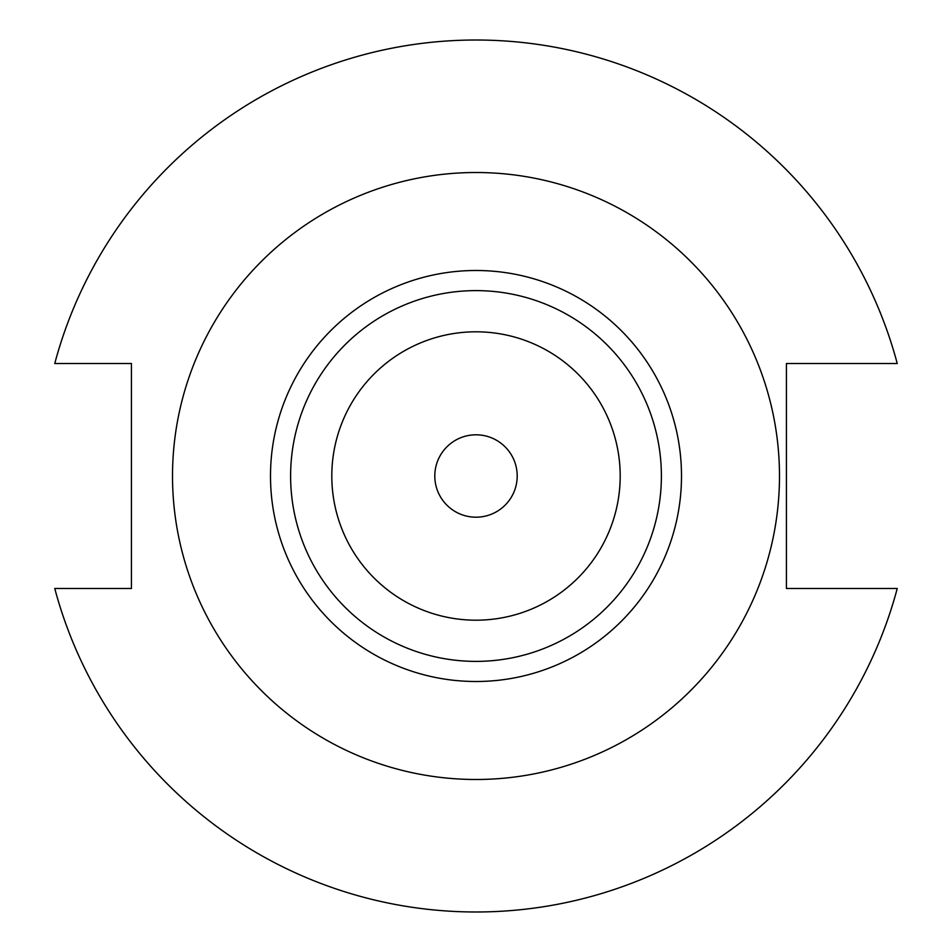 <?xml version="1.0" encoding="UTF-8"?>
<svg xmlns="http://www.w3.org/2000/svg" width="952" height="952" viewBox="0 0 952 952"><rect width="100%" height="100%" fill="white"/><g stroke="black" fill="none" stroke-linecap="round" stroke-linejoin="round"><path stroke-width="1.43" d="M779.486 476A303.486 303.486 0 0 0 476 172.514A303.486 303.486 0 0 0 172.514 476A303.486 303.486 0 0 0 476 779.486A303.486 303.486 0 0 0 779.486 476M661.39 476A185.39 185.39 0 0 0 476 290.61A185.39 185.39 0 0 0 290.61 476A185.39 185.39 0 0 0 476 661.39A185.39 185.39 0 0 0 661.39 476M620.192 476A144.192 144.192 0 0 0 476 331.808A144.192 144.192 0 0 0 331.808 476A144.192 144.192 0 0 0 476 620.192A144.192 144.192 0 0 0 620.192 476M517.198 476A41.198 41.198 0 0 1 476 517.198A41.198 41.198 0 0 1 434.802 476A41.198 41.198 0 0 1 476 434.802A41.198 41.198 0 0 1 517.198 476M54.752 588.491A436.016 436.016 0 0 0 897.248 588.491L786.435 588.491L786.435 363.509L897.248 363.509A436.016 436.016 0 0 0 54.752 363.509L131.435 363.509L131.435 588.491L54.752 588.491M681.501 476A205.501 205.501 0 0 1 476 681.501A205.501 205.501 0 0 1 270.499 476A205.501 205.501 0 0 1 476 270.499A205.501 205.501 0 0 1 681.501 476"/></g></svg>
